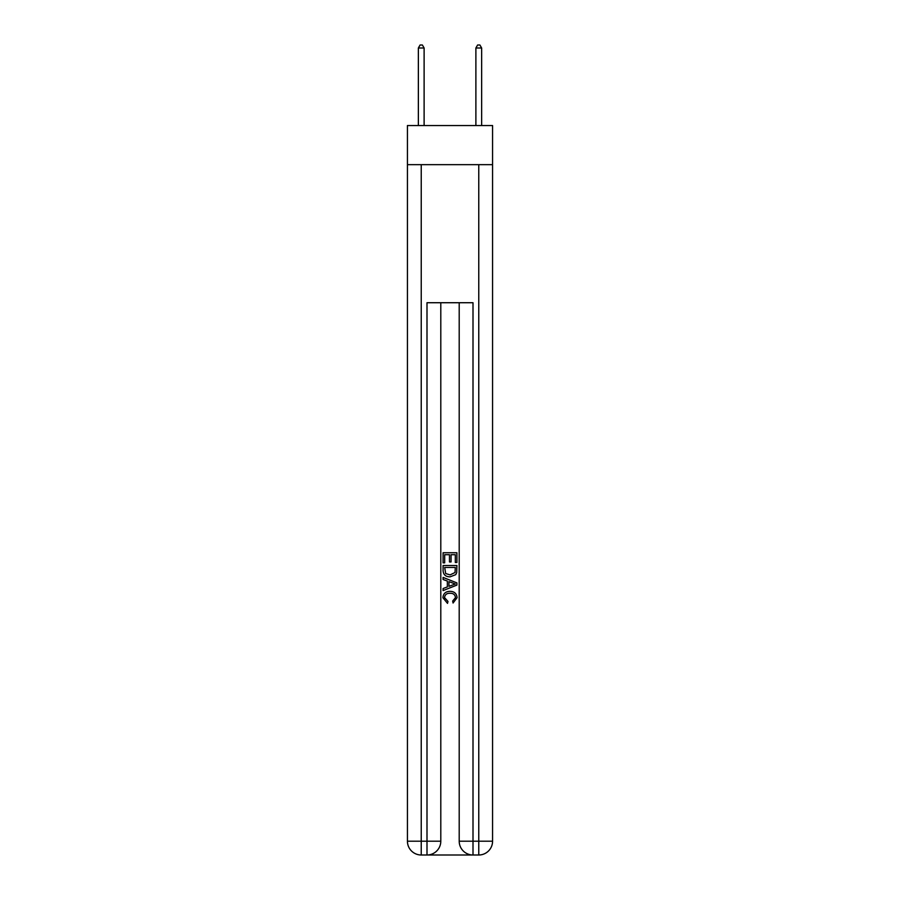 <?xml version="1.0" encoding="UTF-8"?>
<svg xmlns="http://www.w3.org/2000/svg" width="900" height="900" viewBox="0 0 900 900"><rect width="100%" height="100%" fill="white"/><g stroke="black" fill="none" stroke-linecap="round" stroke-linejoin="round"><path stroke-width="1.35" d="M492.57 164.655L492.57 125.539L407.43 125.539L407.43 164.655L492.57 164.655L492.57 841.196L478.766 841.196L478.766 164.655M428.029 855L471.971 855M459.202 302.726L459.202 841.196A13.804 13.804 0 0 0 473.006 855L473.006 841.196L459.202 841.196A13.804 13.804 0 0 0 473.006 855L478.766 855L478.766 841.196L473.006 841.196L473.006 302.726L426.994 302.726L426.994 841.196L407.43 841.196L407.43 164.655M440.798 302.726L440.798 841.196A13.804 13.804 0 0 1 426.994 855L421.234 855A13.804 13.804 0 0 1 407.43 841.196A13.804 13.804 0 0 0 421.234 855L421.234 164.655M478.766 855A13.804 13.804 0 0 0 492.57 841.196A13.804 13.804 0 0 1 478.766 855M443.093 562.849L443.093 552.757L456.907 552.757L456.907 562.489L455.31 562.489L455.31 554.704L451.058 554.704L451.058 561.96L449.471 561.96L449.471 554.704L444.69 554.704L444.69 562.849L443.093 562.849M443.093 570.442L443.093 565.504L456.907 565.504L456.705 572.659L455.715 574.673L450.079 576.832C445.657 576.844 443.329 574.717 443.093 570.442M444.69 567.45L445.669 573.559L450.101 574.886L455.029 572.524L455.31 567.45L444.69 567.45M443.093 579.488L443.093 577.418L456.907 582.896L456.907 585.09L443.093 590.58L443.093 588.51L447.345 586.935L447.345 581.051L443.093 579.488M452.756 583.054L448.942 581.636L448.942 586.35L455.31 583.999L452.756 583.054M444.51 597.555L447.975 601.436L447.514 603.383L442.924 597.746C443.295 593.505 445.691 591.367 450.101 591.345C454.343 591.435 456.671 593.55 457.076 597.701L453.071 603.023L452.655 601.076L455.49 597.611C455.074 594.63 453.285 593.19 450.113 593.291C446.884 593.123 445.016 594.54 444.51 597.555M424.114 125.539L424.114 47.992L418.365 47.992L418.365 125.539M418.365 47.992L420.086 45L422.381 45L424.114 47.992M481.646 125.539L481.646 47.992L475.886 47.992L475.886 125.539M475.886 47.992L477.619 45L479.914 45L481.635 47.992M440.798 841.196L426.994 841.196L426.994 855A13.804 13.804 0 0 0 440.798 841.196"/></g></svg>
